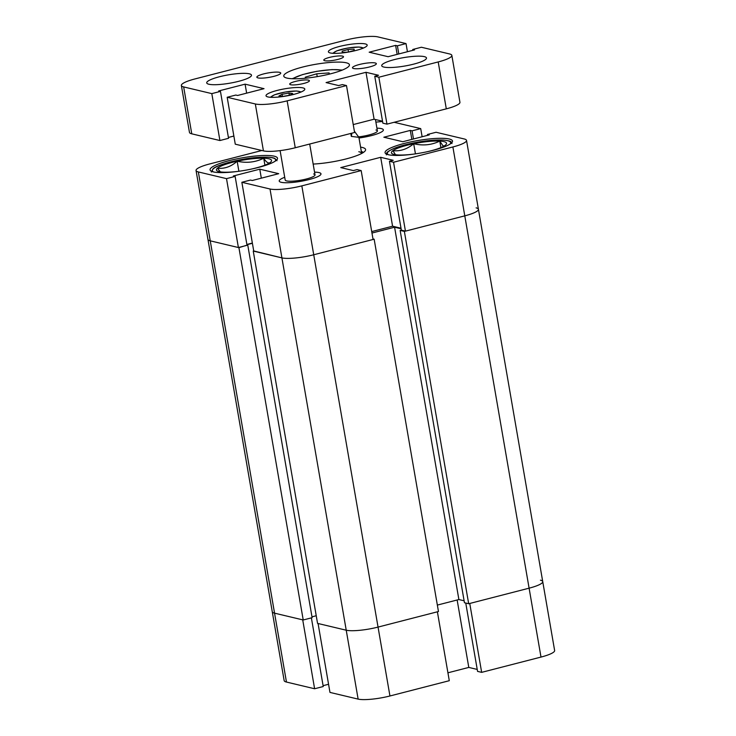 <?xml version="1.0" encoding="UTF-8"?>
<svg xmlns="http://www.w3.org/2000/svg" width="736" height="736" viewBox="0 0 736 736"><rect width="100%" height="100%" fill="white"/><g stroke="black" fill="none" stroke-linecap="round" stroke-linejoin="round"><path stroke-width="1.1" d="M213.311 171.893A34.215 6.385 -9.8 0 0 251.73 169.013A34.215 6.385 -9.8 0 0 277.509 158.212A34.215 6.385 -9.8 0 0 274.27 156.188A34.215 6.385 -9.8 0 0 235.851 159.068A34.215 6.385 -9.8 0 0 210.064 169.869A34.215 6.385 -9.8 0 0 213.311 171.893M388.304 154.716A34.215 6.385 -9.8 0 0 426.724 151.837A34.215 6.385 -9.8 0 0 452.502 141.036A34.215 6.385 -9.8 0 0 449.264 139.012A34.215 6.385 -9.8 0 0 410.844 141.892A34.215 6.385 -9.8 0 0 385.066 152.692A34.215 6.385 -9.8 0 0 388.304 154.716M359.002 138A21.197 3.956 -9.8 0 0 383.364 129.858A21.197 3.956 -9.8 0 0 381.358 128.607A21.197 3.956 -9.8 0 0 376.924 128.165A21.197 3.956 170.2 0 1 381.358 128.607A21.197 3.956 170.2 0 1 383.364 129.858A21.197 3.956 170.2 0 1 359.002 138M281.216 182.298A21.197 3.956 -9.8 0 0 305.017 180.513A21.197 3.956 -9.8 0 0 320.988 173.825A21.197 3.956 -9.8 0 0 318.982 172.574A21.197 3.956 -9.8 0 0 314.548 172.132A21.197 3.956 170.2 0 1 318.982 172.574A21.197 3.956 170.2 0 1 320.988 173.825A21.197 3.956 170.2 0 1 305.017 180.513A21.197 3.956 170.2 0 1 281.216 182.298A21.197 3.956 170.2 0 1 279.211 181.047A21.197 3.956 -9.8 0 0 281.216 182.298M313.159 164.064A34.822 6.495 -9.8 0 0 346.003 158.958A34.822 6.495 -9.8 0 0 365.599 149.528A34.822 6.495 -9.8 0 0 360.585 147.136M452.888 146.961L393.548 162.242L389.445 161.267L401.35 230.166L405.444 231.141L464.784 215.85A24.224 4.517 -9.8 0 0 478.418 209.291A24.224 4.517 170.2 0 1 464.784 215.85L452.888 146.961A24.224 4.517 -9.8 0 0 466.523 140.401A24.224 4.517 -9.8 0 0 464.232 138.966L436.071 132.268L427.441 134.486L429.235 134.918L402.794 141.726L383.852 137.218L410.292 130.41L412.086 130.833L420.716 128.616L394.128 122.286M382.582 121.532A24.224 4.517 -9.8 0 0 375.884 122.167M261.86 150.503L209.686 163.944A24.224 4.517 -9.8 0 0 196.052 170.504A24.224 4.517 -9.8 0 0 198.343 171.939L210.248 240.838L238.4 247.535L226.504 178.636L198.343 171.939M226.504 178.636L235.134 176.419L233.34 175.987L259.78 169.179L278.714 173.687L252.282 180.495L250.488 180.072L241.859 182.289L270.011 188.996A24.224 4.517 -9.8 0 0 301.834 185.868L313.729 254.766L373.078 239.476L361.174 170.586L301.834 185.868M361.174 170.586L357.08 169.611L353.308 170.577L340.759 167.596L380.687 157.311L393.226 160.301L389.445 161.267M284.712 177.284A21.197 3.956 -9.8 0 0 279.211 181.047A21.197 3.956 170.2 0 1 284.712 177.284M371.717 231.582L392.582 226.21L401.01 228.215M374.155 239.2L438.463 611.524L378.046 627.09A24.224 4.517 170.2 0 1 346.224 630.209A24.224 4.517 -9.8 0 0 378.046 627.09L313.729 254.766A24.224 4.517 170.2 0 1 281.916 257.885A24.224 4.517 -9.8 0 0 313.729 254.766L374.155 239.2L372.977 238.915M241.859 182.289L253.764 251.188L281.916 257.885L270.011 188.996M252.356 243.055L246.882 244.462M235.134 176.419L247.029 245.309L238.4 247.535M311.383 617.881L323.242 686.532L314.612 688.758L302.717 619.859L274.556 613.162A24.224 4.517 170.2 0 1 272.265 611.726A24.224 4.517 -9.8 0 0 274.556 613.162L210.248 240.838A24.224 4.517 170.2 0 1 207.957 239.402A24.224 4.517 -9.8 0 0 210.248 240.838L238.915 247.655L247.011 245.171M405.444 231.141L393.548 162.242M422.124 136.749L420.716 128.616M261.326 178.167L259.78 169.179M392.582 226.21L380.687 157.311M427.588 135.341L427.441 134.486M411.847 139.398L410.292 130.41M413.485 138.966L412.086 130.833M354.366 131.183L358.892 137.338L361.67 153.456A30.286 5.649 -9.8 0 0 358.818 151.726M363.115 152.306L363.326 152.49A32.301 6.026 -9.8 0 0 363.115 152.306A32.301 6.026 -9.8 0 0 361.33 151.46M375.958 129.996A15.143 2.824 170.2 0 1 377.393 130.888A15.143 2.824 170.2 0 1 358.754 136.859M313.591 173.963A15.143 2.824 170.2 0 1 315.017 174.855A15.143 2.824 170.2 0 1 303.609 179.639A15.143 2.824 170.2 0 1 286.617 180.909A15.143 2.824 170.2 0 1 285.182 180.016L280.103 150.622M466.523 140.401L542.736 581.615A24.224 4.517 170.2 0 1 529.101 588.174A24.224 4.517 -9.8 0 0 542.736 581.615A24.224 4.517 -9.8 0 0 540.436 580.18M404.368 231.417L468.676 603.741L529.101 588.174L464.784 215.85L404.368 231.417L400.145 230.414L401.341 230.101M468.676 603.741L464.453 602.738L400.145 230.414M464.112 600.788L458.887 599.546L437.359 605.084M253.248 251.068L317.556 623.392L346.224 630.209L318.072 623.512L329.967 692.41L358.128 699.108L281.916 257.885L253.718 250.948M311.981 616.842L316.241 615.738M314.612 688.758L286.46 682.051L274.556 613.162L303.223 619.979L312.128 617.688L247.811 245.364M246.928 244.702L252.393 243.294M401.111 228.767L394.579 227.212L371.965 233.045M478.418 209.291A24.224 4.517 -9.8 0 0 476.128 207.856M238.915 247.655L303.223 619.979M394.579 227.212L458.887 599.546M323.095 685.676L328.569 684.268M286.46 682.051A24.224 4.517 170.2 0 1 284.16 680.625L196.052 170.504M542.736 581.615L554.631 650.514A24.224 4.517 170.2 0 1 540.997 657.073L529.101 588.174L469.752 603.465L481.657 672.354L540.997 657.073M481.657 672.354L477.563 671.388L465.759 603.051M477.222 669.429L468.795 667.423L447.92 672.805M389.942 695.98L449.291 680.699L437.386 611.8L378.046 627.09L389.942 695.98A24.224 4.517 170.2 0 1 358.128 699.108M457.148 599.987L468.795 667.423M358.892 137.338L351.32 136.399L350.814 133.446M351.32 136.399L351.863 133.17M413.623 154.118A27.977 5.216 170.2 0 1 398.194 154.974A27.977 5.216 170.2 0 1 392.895 154.1A27.977 5.216 170.2 0 1 392.895 150.668A27.977 5.216 170.2 0 1 413.687 143.722A27.977 5.216 170.2 0 1 439.778 141.1A27.977 5.216 170.2 0 1 446.053 142.508A27.977 5.216 170.2 0 1 445.602 144.992A27.977 5.216 170.2 0 1 445.078 145.406A27.977 5.216 170.2 0 1 426.08 151.975M440.901 147.605L439.778 141.1L442.833 145.599L444.084 146.05M395.49 154.716L392.895 150.668C400.338 151.441 407.266 149.123 413.687 143.722C422.887 145.93 431.581 145.056 439.778 141.1M415.444 153.861L413.687 143.722M238.63 171.295A27.977 5.216 170.2 0 1 236.55 171.552A27.977 5.216 170.2 0 1 224.268 172.196A27.977 5.216 170.2 0 1 217.902 171.276A27.977 5.216 170.2 0 1 217.433 168.204A27.977 5.216 170.2 0 1 237.158 161.221A27.977 5.216 170.2 0 1 263.718 158.231A27.977 5.216 170.2 0 1 270.6 162.168A27.977 5.216 170.2 0 1 270.544 162.214A27.977 5.216 170.2 0 1 251.077 169.142M220.358 171.874L217.433 168.204C224.517 168.967 231.086 166.64 237.158 161.221C246.551 163.3 255.41 162.306 263.718 158.231C266.515 162.628 268.796 163.962 270.544 162.214M238.887 171.258L237.158 161.221M264.914 165.177L263.718 158.231M324.742 60.711A9.991 1.868 -9.8 0 0 335.956 59.874A9.991 1.868 -9.8 0 0 343.491 56.718A9.991 1.868 -9.8 0 0 342.544 56.129A9.991 1.868 -9.8 0 0 331.32 56.966A9.991 1.868 -9.8 0 0 323.794 60.122A9.991 1.868 -9.8 0 0 324.742 60.711M290.656 84.741A9.991 1.868 -9.8 0 0 301.88 83.895A9.991 1.868 -9.8 0 0 309.405 80.748A9.991 1.868 -9.8 0 0 308.467 80.15A9.991 1.868 -9.8 0 0 297.243 80.997A9.991 1.868 -9.8 0 0 289.717 84.143A9.991 1.868 -9.8 0 0 290.656 84.741M258.005 77.906A12.116 2.263 -9.8 0 0 271.602 76.884A12.116 2.263 -9.8 0 0 280.729 73.066A12.116 2.263 -9.8 0 0 279.579 72.349A12.116 2.263 -9.8 0 0 265.981 73.37A12.116 2.263 -9.8 0 0 256.855 77.188A12.116 2.263 -9.8 0 0 258.005 77.906M353.62 68.522A12.116 2.263 -9.8 0 0 367.218 67.5A12.116 2.263 -9.8 0 0 376.344 63.682A12.116 2.263 -9.8 0 0 375.204 62.965A12.116 2.263 -9.8 0 0 361.597 63.986A12.116 2.263 -9.8 0 0 352.47 67.804A12.116 2.263 -9.8 0 0 353.62 68.522M286.93 78.08A33.313 6.21 -9.8 0 0 324.328 75.274A33.313 6.21 -9.8 0 0 349.425 64.768A33.313 6.21 -9.8 0 0 346.27 62.79A33.313 6.21 -9.8 0 0 308.872 65.596A33.313 6.21 -9.8 0 0 283.774 76.102A33.313 6.21 -9.8 0 0 286.93 78.08M208.868 84.235A22.715 4.232 -9.8 0 0 234.37 82.322A22.715 4.232 -9.8 0 0 251.482 75.155A22.715 4.232 -9.8 0 0 249.329 73.812A22.715 4.232 -9.8 0 0 223.836 75.725A22.715 4.232 -9.8 0 0 206.724 82.883A22.715 4.232 -9.8 0 0 208.868 84.235M383.87 67.059A22.715 4.232 -9.8 0 0 409.372 65.145A22.715 4.232 -9.8 0 0 426.484 57.978A22.715 4.232 -9.8 0 0 424.332 56.635A22.715 4.232 -9.8 0 0 398.829 58.549A22.715 4.232 -9.8 0 0 381.717 65.706A22.715 4.232 -9.8 0 0 383.87 67.059M330.252 52.964A19.688 3.671 -9.8 0 0 352.36 51.308A19.688 3.671 -9.8 0 0 367.181 45.098A19.688 3.671 -9.8 0 0 365.323 43.93A19.688 3.671 -9.8 0 0 343.224 45.586A19.688 3.671 -9.8 0 0 328.394 51.796A19.688 3.671 -9.8 0 0 330.252 52.964M267.886 96.931A19.688 3.671 -9.8 0 0 289.984 95.275A19.688 3.671 -9.8 0 0 304.814 89.065A19.688 3.671 -9.8 0 0 302.947 87.897A19.688 3.671 -9.8 0 0 280.848 89.562A19.688 3.671 -9.8 0 0 266.018 95.772A19.688 3.671 -9.8 0 0 267.886 96.931M451.84 55.375L459.936 102.286A24.224 4.517 170.2 0 1 446.301 108.845L438.205 61.934A24.224 4.517 -9.8 0 0 451.84 55.375A24.224 4.517 -9.8 0 0 449.54 53.949L421.388 47.242L412.758 49.468L414.543 49.892L388.111 56.709L369.168 52.201L395.609 45.393L397.394 45.816L406.033 43.59L377.872 36.892A24.224 4.517 -9.8 0 0 346.058 40.02L195.003 78.927A24.224 4.517 -9.8 0 0 181.369 85.486A24.224 4.517 -9.8 0 0 183.66 86.922L191.765 133.832L219.917 140.53L211.812 93.619L183.66 86.922M211.812 93.619L220.45 91.393L218.656 90.97L245.088 84.162L264.031 88.67L237.599 95.478L235.805 95.054L227.176 97.272L255.328 103.969A24.224 4.517 -9.8 0 0 287.15 100.85L295.246 147.752L354.596 132.471L346.49 85.56L287.15 100.85M346.49 85.56L342.396 84.585L338.615 85.56L326.076 82.579L365.994 72.294L378.543 75.274L374.762 76.25L378.856 77.225L438.205 61.934M374.762 76.25L382.867 123.16L386.961 124.136L446.301 108.845M353.225 124.577L374.1 119.204L382.527 121.21M295.246 147.752A24.224 4.517 170.2 0 1 263.433 150.88L255.328 103.969M227.176 97.272L235.272 144.182L263.433 150.88M233.873 136.05L228.399 137.457M220.45 91.393L228.546 138.304L219.917 140.53M191.765 133.832A24.224 4.517 170.2 0 1 189.465 132.397L181.369 85.486M386.961 124.136L378.856 77.225M407.431 51.732L406.033 43.59M246.643 93.15L245.088 84.162M374.1 119.204L365.994 72.294M412.905 50.324L412.758 49.468M397.155 54.372L395.609 45.393M398.802 53.949L397.394 45.816M282.688 96.462L278.935 95.974L282.063 94.282L288.954 93.067L292.707 93.546L289.57 95.248L282.688 96.462M282.44 96.434L282.063 94.282M289.34 95.294L288.954 93.067M348.22 52.1L342.295 52.458L342.148 51.161L348.045 49.496L354.09 49.128L354.237 50.425L348.459 52.063M342.378 52.458L342.148 51.161M348.487 52.054L348.045 49.496M329.305 74.134L329.093 72.919L329.498 74.078M305.615 78.2L305.256 77.179L316.738 73.802L329.093 72.919M317.225 76.627L316.738 73.802M449.917 144.173A32.099 5.989 -9.8 0 0 412.905 143.088A32.099 5.989 -9.8 0 0 388.562 154.772M274.914 161.35A32.099 5.989 -9.8 0 0 251.629 158.047A32.099 5.989 -9.8 0 0 213.514 168.645A32.099 5.989 -9.8 0 0 213.56 171.948M300.444 92.267A14.84 2.769 -9.8 0 0 289.092 91.485A14.84 2.769 -9.8 0 0 272.789 95.662A14.84 2.769 -9.8 0 0 271.207 97.318M362.82 48.3A14.84 2.769 -9.8 0 0 355.24 47.159A14.84 2.769 -9.8 0 0 340.474 49.698A14.84 2.769 -9.8 0 0 333.574 53.351M341.771 70.288A26.652 4.968 -9.8 0 0 303.057 74.52A26.652 4.968 -9.8 0 0 292.845 78.743M386.363 154.882C387.044 152.646 385.066 152.913 393.088 148.801C398.121 146.666 404.717 144.762 412.868 143.078C425.086 140.659 435.344 139.656 443.642 140.07C452.585 141.248 450.625 141.662 452.014 143.538M277.021 160.715L274.813 158.406C272.072 157.182 266.469 156.851 257.996 157.403C240.276 158.461 216.163 165.048 212.934 168.903L211.37 172.058M377.393 130.888L375.434 119.517M315.017 174.855L309.7 144.035M270.324 97.272L274.546 94.778L285.338 92.009L296.507 90.997L301.263 91.926M363.639 47.96L358.883 47.03L347.723 48.033L336.775 50.867L332.69 53.305M342.341 70.058L332.111 69.58L316.747 71.337L302.643 74.557L292.229 78.715"/></g></svg>
